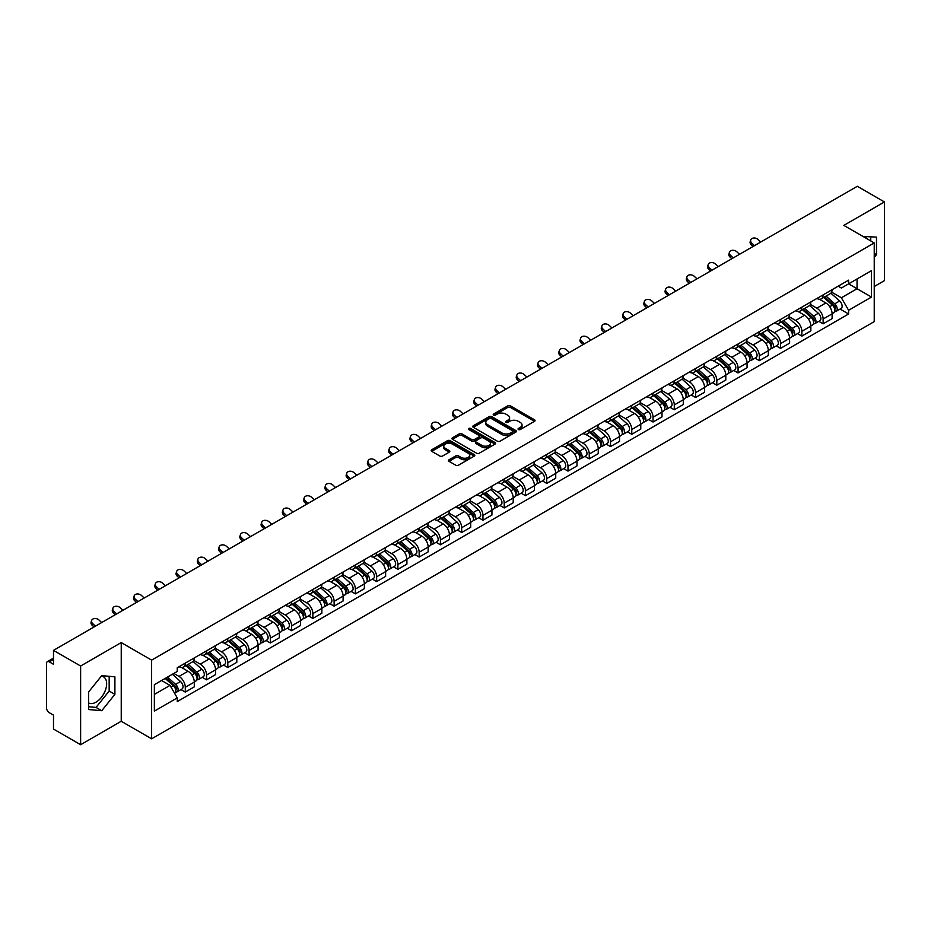 <?xml version="1.0" encoding="UTF-8"?>
<svg xmlns="http://www.w3.org/2000/svg" width="931" height="931" viewBox="0 0 931 931"><rect width="100%" height="100%" fill="white"/><g stroke="black" fill="none" stroke-linecap="round" stroke-linejoin="round"><path stroke-width="1.4" d="M518.416 429.528A1.327 0.768 0 0 0 520.289 429.528L534.51 421.312A1.897 1.094 0 0 0 535.057 420.544A1.897 1.094 0 0 0 534.51 419.776L510.421 405.869A1.897 1.094 0 0 0 507.744 405.869L493.535 414.074A1.327 0.768 0 0 0 495.408 415.156L497.247 414.097A6.052 3.491 0 0 1 505.812 414.097L507.814 415.249A6.052 3.491 0 0 1 509.594 417.728A6.052 3.491 0 0 1 507.814 420.195L505.975 421.254A1.327 0.768 0 0 0 507.849 422.337L509.688 421.278A6.052 3.491 0 0 1 518.253 421.278L520.254 422.441A6.052 3.491 0 0 1 522.035 424.908A6.052 3.491 0 0 1 520.254 427.376L518.416 428.446A1.327 0.768 0 0 0 518.416 429.528L518.416 428.446M863.072 236.497A15.036 8.682 -60 0 1 865.12 237.161A15.036 8.682 -60 0 1 866.714 238.604M101.316 676.174A15.036 8.682 -60 0 1 103.539 676.849A15.036 8.682 -60 0 1 105.843 688.893A15.036 8.682 -60 0 1 96.021 702.149A15.036 8.682 -60 0 1 88.596 702.94M449.021 459.786A1.897 1.094 0 0 0 448.463 460.554A1.897 1.094 0 0 0 449.021 461.322L455.783 465.221A1.897 1.094 0 0 0 458.448 465.221L474.24 456.109A1.897 1.094 0 0 0 474.798 455.34A1.897 1.094 0 0 0 474.24 454.572L450.162 440.666A1.897 1.094 0 0 0 447.485 440.666L431.693 449.778A1.897 1.094 0 0 0 431.146 450.546A1.897 1.094 0 0 0 431.693 451.326L439.863 456.039A1.897 1.094 0 0 0 442.539 456.039L449.289 452.129A1.897 1.094 0 0 0 449.848 451.36A1.897 1.094 0 0 0 449.289 450.592L445.239 448.253A5.062 2.921 0 0 1 443.761 446.182A5.062 2.921 0 0 1 446.88 443.493A5.062 2.921 0 0 1 452.396 444.122L468.246 453.269A5.062 2.921 0 0 1 469.736 455.34A5.062 2.921 0 0 1 466.606 458.04A5.062 2.921 0 0 1 461.089 457.4L458.448 455.876A1.897 1.094 0 0 0 455.783 455.876L449.021 459.786L449.021 461.322M151.625 660.126L121.239 642.576L80.625 666.026L53.498 650.373L857.323 186.281L884.45 201.946L843.835 225.395L874.232 242.933L151.625 660.126L151.625 738.818L874.232 321.626L874.232 242.933M497.387 441.201A1.897 1.094 0 0 0 500.052 441.201L515.844 432.089A1.897 1.094 0 0 0 516.402 431.321A1.897 1.094 0 0 0 515.844 430.553L491.766 416.646A1.897 1.094 0 0 0 489.089 416.646L473.297 425.758A1.897 1.094 0 0 0 472.75 426.526A1.897 1.094 0 0 0 473.297 427.306L497.387 441.201M469.212 429.808A1.327 0.768 0 0 1 470.562 429.994L470.562 428.423L495.036 442.562A1.897 1.094 0 0 1 495.595 443.331A1.897 1.094 0 0 1 495.036 444.099L479.256 453.211A1.897 1.094 0 0 1 476.579 453.211L452.501 439.316L459.251 435.44L459.251 433.869L452.501 437.768A1.897 1.094 0 0 0 451.942 438.536A1.897 1.094 0 0 0 452.501 439.316L452.501 437.768M459.251 435.44A1.897 1.094 0 0 1 461.927 435.44L461.927 433.869A1.897 1.094 0 0 0 459.251 433.869M461.927 433.869L471.691 439.502A1.897 1.094 0 0 0 474.368 439.502L478.848 436.918A1.897 1.094 0 0 0 479.407 436.15A1.897 1.094 0 0 0 478.848 435.371L468.689 429.505A1.327 0.768 0 0 1 470.562 428.423M80.625 666.026L80.625 744.719L53.498 729.054L53.498 715.124L49.273 712.692A3.852 2.223 -120 0 1 46.55 707.967L46.55 663.431A3.852 2.223 -120 0 1 47.353 661.673L53.498 658.112M874.232 286.527L884.45 280.627L884.45 201.946M80.625 744.719L121.239 721.269L151.625 738.818M53.498 650.373L53.498 664.303L49.273 661.86A3.852 2.223 -120 0 0 47.353 661.673M823.12 294.871A8.868 5.121 60 0 1 821.282 298.851L830.277 293.661A8.868 5.121 -120 0 0 832.116 289.681M810.354 304.414L816.848 308.173A8.868 5.121 60 0 1 823.12 319.03L832.116 313.84A8.868 5.121 -120 0 0 825.844 302.971L819.408 299.258M832.116 313.84L832.116 318.635L823.12 323.825L818.803 321.335M821.282 298.851A8.868 5.121 60 0 1 816.918 298.455M823.12 319.03L823.12 323.825M801.859 307.149A8.868 5.121 60 0 1 800.02 311.129L809.016 305.938A8.868 5.121 -120 0 0 810.854 301.958M797.541 333.612L801.859 336.103L810.854 330.912L810.854 326.106A8.868 5.121 -120 0 0 804.582 315.248L798.146 311.536M800.02 311.129A8.868 5.121 60 0 1 795.656 310.721M789.092 316.691L795.586 320.439A8.868 5.121 60 0 1 801.859 331.308L801.859 336.103M780.597 319.426A8.868 5.121 60 0 1 778.758 323.406L787.754 318.204A8.868 5.121 -120 0 0 789.593 314.224M776.291 345.89L780.597 348.38L789.593 343.178L789.593 338.384A8.868 5.121 -120 0 0 783.32 327.526L776.885 323.813M778.758 323.406A8.868 5.121 60 0 1 774.394 322.999M767.831 328.969L774.324 332.716A8.868 5.121 60 0 1 780.597 343.574L780.597 348.38M759.335 331.692A8.868 5.121 60 0 1 757.497 335.672L766.492 330.482A8.868 5.121 -120 0 0 768.331 326.502M755.029 358.167L759.335 360.658L768.331 355.456L768.331 350.661A8.868 5.121 -120 0 0 762.058 339.803L755.623 336.079M757.497 335.672A8.868 5.121 60 0 1 753.132 335.276M746.569 341.246L753.063 344.994A8.868 5.121 60 0 1 759.335 355.851L759.335 360.658M738.074 343.97A8.868 5.121 60 0 1 736.235 347.95L745.231 342.759A8.868 5.121 -120 0 0 747.069 338.779M733.768 370.433L738.074 372.924L747.069 367.733L747.069 362.939A8.868 5.121 -120 0 0 740.797 352.081L734.361 348.357M736.235 347.95A8.868 5.121 60 0 1 731.871 347.554M725.307 353.512L731.813 357.271A8.868 5.121 60 0 1 738.074 368.129L738.074 372.924M716.812 356.247A8.868 5.121 60 0 1 714.985 360.227L723.969 355.037A8.868 5.121 -120 0 0 725.808 351.057M712.506 382.711L716.812 385.201L725.808 380.011L725.808 375.205A8.868 5.121 -120 0 0 719.547 364.347L713.099 360.634M714.985 360.227A8.868 5.121 60 0 1 710.609 359.82M704.045 365.79L710.551 369.549A8.868 5.121 60 0 1 716.812 380.407L716.812 385.201M695.55 368.525A8.868 5.121 60 0 1 693.723 372.505L702.719 367.303A8.868 5.121 -120 0 0 704.546 363.323M691.244 394.988L695.55 397.479L704.546 392.288L704.546 387.482A8.868 5.121 -120 0 0 698.285 376.624L691.838 372.912M693.723 372.505A8.868 5.121 60 0 1 689.359 372.097M682.784 378.067L689.289 381.815A8.868 5.121 60 0 1 695.55 392.673L695.55 397.479M674.288 380.791A8.868 5.121 60 0 1 672.461 384.771L681.457 379.58A8.868 5.121 -120 0 0 683.284 375.6M669.983 407.266L674.288 409.756L683.284 404.554L683.284 399.76A8.868 5.121 -120 0 0 677.023 388.902L670.576 385.178M672.461 384.771A8.868 5.121 60 0 1 668.097 384.375M661.522 390.345L668.027 394.092A8.868 5.121 60 0 1 674.288 404.95L674.288 409.756M653.027 393.068A8.868 5.121 60 0 1 651.2 397.048L660.195 391.858A8.868 5.121 -120 0 0 662.022 387.878M648.721 419.532L653.038 422.022L662.022 416.832L662.022 412.037A8.868 5.121 -120 0 0 655.761 401.18L649.314 397.456M651.2 397.048A8.868 5.121 60 0 1 646.836 396.653M640.272 402.623L646.766 406.37A8.868 5.121 60 0 1 653.038 417.228L653.038 422.022M631.777 405.346A8.868 5.121 60 0 1 629.938 409.326L638.934 404.135A8.868 5.121 -120 0 0 640.761 400.155M627.459 431.809L631.777 434.3L640.772 429.11L640.772 424.303A8.868 5.121 -120 0 0 634.5 413.445L628.064 409.733M629.938 409.326A8.868 5.121 60 0 1 625.574 408.93M619.01 414.889L625.504 418.647A8.868 5.121 60 0 1 631.777 429.505L631.777 434.3M610.515 417.623A8.868 5.121 60 0 1 608.676 421.603L617.672 416.401A8.868 5.121 -120 0 0 619.511 412.421M606.197 444.087L610.515 446.577L619.511 441.387L619.511 436.581A8.868 5.121 -120 0 0 613.238 425.723L606.803 422.011M608.676 421.603A8.868 5.121 60 0 1 604.312 421.196M597.749 427.166L604.242 430.913A8.868 5.121 60 0 1 610.515 441.771L610.515 446.577M589.253 429.889A8.868 5.121 60 0 1 587.414 433.869L596.41 428.679A8.868 5.121 -120 0 0 598.249 424.699M584.936 456.365L589.253 458.855L598.249 453.653L598.249 448.858A8.868 5.121 -120 0 0 591.976 438.001L585.541 434.288M587.414 433.869A8.868 5.121 60 0 1 583.05 433.474M576.487 439.444L582.981 443.191A8.868 5.121 60 0 1 589.253 454.049L589.253 458.855M567.991 442.167A8.868 5.121 60 0 1 566.153 446.147L575.149 440.957A8.868 5.121 -120 0 0 576.987 436.976M563.674 468.63L567.991 471.121L576.987 465.931L576.987 461.136A8.868 5.121 -120 0 0 570.715 450.278L564.279 446.554M566.153 446.147A8.868 5.121 60 0 1 561.789 445.751M555.225 451.721L561.719 455.468A8.868 5.121 60 0 1 567.991 466.326L567.991 471.121M546.73 454.444A8.868 5.121 60 0 1 544.891 458.424L553.887 453.234A8.868 5.121 -120 0 0 555.726 449.254M542.412 480.908L546.73 483.398L555.726 478.208L555.726 473.414A8.868 5.121 -120 0 0 549.453 462.544L543.017 458.832M544.891 458.424A8.868 5.121 60 0 1 540.527 458.029M533.963 463.987L540.457 467.746A8.868 5.121 60 0 1 546.73 478.604L546.73 483.398M525.468 466.722A8.868 5.121 60 0 1 523.629 470.702L532.625 465.512A8.868 5.121 -120 0 0 534.464 461.532M521.151 493.186L525.468 495.676L534.464 490.486L534.464 485.679A8.868 5.121 -120 0 0 528.191 474.822L521.756 471.109M523.629 470.702A8.868 5.121 60 0 1 519.265 470.295M512.702 476.265L519.195 480.012A8.868 5.121 60 0 1 525.468 490.881L525.468 495.676M504.206 479A8.868 5.121 60 0 1 502.368 482.98L511.363 477.778A8.868 5.121 -120 0 0 513.202 473.798M499.889 505.463L504.206 507.954L513.202 502.763L513.202 497.957A8.868 5.121 -120 0 0 506.93 487.099L500.494 483.387M502.368 482.98A8.868 5.121 60 0 1 498.004 482.572M491.44 488.542L497.934 492.29A8.868 5.121 60 0 1 504.206 503.147L504.206 507.954M482.945 491.265A8.868 5.121 60 0 1 481.106 495.245L490.102 490.055A8.868 5.121 -120 0 0 491.94 486.075M478.627 517.741L482.945 520.231L491.94 515.029L491.94 510.235A8.868 5.121 -120 0 0 485.668 499.377L479.232 495.653M481.106 495.245A8.868 5.121 60 0 1 476.742 494.85M470.178 500.82L476.672 504.567A8.868 5.121 60 0 1 482.945 515.425L482.945 520.231M461.683 503.543A8.868 5.121 60 0 1 459.844 507.523L468.84 502.333A8.868 5.121 -120 0 0 470.679 498.353M457.365 530.007L461.683 532.497L470.679 527.307L470.679 522.512A8.868 5.121 -120 0 0 464.406 511.654L457.971 507.93M459.844 507.523A8.868 5.121 60 0 1 455.48 507.127M448.917 513.086L455.41 516.845A8.868 5.121 60 0 1 461.683 527.702L461.683 532.497M440.421 515.821A8.868 5.121 60 0 1 438.582 519.801L447.578 514.61A8.868 5.121 -120 0 0 449.417 510.63M436.115 542.284L440.421 544.775L449.417 539.584L449.417 534.778A8.868 5.121 -120 0 0 443.144 523.92L436.709 520.208M438.582 519.801A8.868 5.121 60 0 1 434.218 519.393M427.655 525.363L434.149 529.122A8.868 5.121 60 0 1 440.421 539.98L440.421 544.775M419.159 528.098A8.868 5.121 60 0 1 417.321 532.078L426.317 526.876A8.868 5.121 -120 0 0 428.155 522.896M414.854 554.562L419.159 557.052L428.155 551.862L428.155 547.056A8.868 5.121 -120 0 0 421.883 536.198L415.447 532.485M417.321 532.078A8.868 5.121 60 0 1 412.957 531.671M406.393 537.641L412.899 541.388A8.868 5.121 60 0 1 419.159 552.246L419.159 557.052M397.898 540.364A8.868 5.121 60 0 1 396.059 544.344L405.055 539.154A8.868 5.121 -120 0 0 406.894 535.174M393.592 566.839L397.898 569.33L406.894 564.128L406.894 559.333A8.868 5.121 -120 0 0 400.633 548.475L394.185 544.751M396.059 544.344A8.868 5.121 60 0 1 391.695 543.948M385.131 549.918L391.637 553.666A8.868 5.121 60 0 1 397.898 564.523L397.898 569.33M376.636 552.642A8.868 5.121 60 0 1 374.809 556.622L383.793 551.431A8.868 5.121 -120 0 0 385.632 547.451M372.33 579.105L376.636 581.596L385.632 576.405L385.632 571.611A8.868 5.121 -120 0 0 379.371 560.753L372.924 557.029M374.809 556.622A8.868 5.121 60 0 1 370.445 556.226M363.87 562.196L370.375 565.943A8.868 5.121 60 0 1 376.636 576.801L376.636 581.596M355.374 564.919A8.868 5.121 60 0 1 353.547 568.899L362.543 563.709A8.868 5.121 -120 0 0 364.37 559.729M351.068 591.383L355.374 593.873L364.37 588.683L364.37 583.877A8.868 5.121 -120 0 0 358.109 573.019L351.662 569.307M353.547 568.899A8.868 5.121 60 0 1 349.183 568.504M342.608 574.462L349.113 578.221A8.868 5.121 60 0 1 355.374 589.079L355.374 593.873M334.113 577.197A8.868 5.121 60 0 1 332.286 581.177L341.281 575.975A8.868 5.121 -120 0 0 343.108 571.995M329.807 603.66L334.113 606.151L343.108 600.961L343.108 596.154A8.868 5.121 -120 0 0 336.847 585.296L330.4 581.584M332.286 581.177A8.868 5.121 60 0 1 327.921 580.769M321.358 586.739L327.852 590.487A8.868 5.121 60 0 1 334.113 601.345L334.113 606.151M312.863 589.474A8.868 5.121 60 0 1 311.024 593.454L320.02 588.252A8.868 5.121 -120 0 0 321.847 584.272M308.545 615.938L312.863 618.428L321.847 613.226L321.847 608.432A8.868 5.121 -120 0 0 315.586 597.574L309.15 593.862M311.024 593.454A8.868 5.121 60 0 1 306.66 593.047M300.096 599.017L306.59 602.764A8.868 5.121 60 0 1 312.863 613.622L312.863 618.428M291.601 601.74A8.868 5.121 60 0 1 289.762 605.72L298.758 600.53A8.868 5.121 -120 0 0 300.597 596.55M287.283 628.216L291.601 630.694L300.597 625.504L300.597 620.709A8.868 5.121 -120 0 0 294.324 609.852L287.888 606.128M289.762 605.72A8.868 5.121 60 0 1 285.398 605.325M278.834 611.295L285.328 615.042A8.868 5.121 60 0 1 291.601 625.9L291.601 630.694M270.339 614.018A8.868 5.121 60 0 1 268.5 617.998L277.496 612.807A8.868 5.121 -120 0 0 279.335 608.827M266.022 640.481L270.339 642.972L279.335 637.782L279.335 632.987A8.868 5.121 -120 0 0 273.062 622.117L266.627 618.405M268.5 617.998A8.868 5.121 60 0 1 264.136 617.602M257.573 623.561L264.067 627.319A8.868 5.121 60 0 1 270.339 638.177L270.339 642.972M249.077 626.295A8.868 5.121 60 0 1 247.239 630.275L256.234 625.085A8.868 5.121 -120 0 0 258.073 621.105M244.76 652.759L249.077 655.249L258.073 650.059L258.073 645.253A8.868 5.121 -120 0 0 251.801 634.395L245.365 630.683M247.239 630.275A8.868 5.121 60 0 1 242.875 629.868M236.311 635.838L242.805 639.597A8.868 5.121 60 0 1 249.077 650.455L249.077 655.249M227.816 638.573A8.868 5.121 60 0 1 225.977 642.553L234.973 637.351A8.868 5.121 -120 0 0 236.811 633.371M223.498 665.037L227.816 667.527L236.811 662.337L236.811 657.53A8.868 5.121 -120 0 0 230.539 646.673L224.103 642.96M225.977 642.553A8.868 5.121 60 0 1 221.613 642.146M215.049 648.116L221.543 651.863A8.868 5.121 60 0 1 227.816 662.721L227.816 667.527M206.554 650.839A8.868 5.121 60 0 1 204.715 654.819L213.711 649.629A8.868 5.121 -120 0 0 215.55 645.649M202.236 677.314L206.554 679.805L215.55 674.603L215.55 669.808A8.868 5.121 -120 0 0 209.277 658.95L202.842 655.226M204.715 654.819A8.868 5.121 60 0 1 200.351 654.423M193.788 660.393L200.281 664.14A8.868 5.121 60 0 1 206.554 674.998L206.554 679.805M185.292 663.116A8.868 5.121 60 0 1 183.454 667.096L192.449 661.906A8.868 5.121 -120 0 0 194.288 657.926M180.975 689.58L185.292 692.07L194.288 686.88L194.288 682.086A8.868 5.121 -120 0 0 188.015 671.228L181.58 667.504M183.454 667.096A8.868 5.121 60 0 1 179.089 666.701M173.841 673.427L179.02 676.418A8.868 5.121 60 0 1 185.292 687.276L185.292 692.07M838.179 286.178L841.38 288.028L871.497 270.63L857.055 278.974L857.055 288.738L841.38 297.78L831.616 292.148M154.36 694.433L170.024 685.391L177.251 697.901L154.36 711.121L154.36 684.681L177.251 671.46L177.251 667.76L848.607 280.161L848.607 283.85L871.497 297.07L848.607 310.291L841.38 297.78M871.497 270.63L871.497 297.07M177.251 697.901L177.251 701.59L848.607 313.991L848.607 310.291M874.232 257.456L876.478 254.652L876.478 237.126L862.944 236.427M121.239 642.576L121.239 721.269M88.596 709.538L101.747 710.714L114.897 694.351L114.897 676.814L101.747 675.638L88.596 692.001L88.596 709.538M170.024 685.391L161.575 680.503M840.065 309.057L848.607 313.991M870.753 240.931L870.753 236.614M874.232 253.36L876.478 254.652M88.596 706.745L96.021 707.409L109.171 691.046L109.171 676.302M96.021 707.409L101.747 710.714M109.171 691.046L114.897 694.351M518.951 429.715L520.254 428.958A6.052 3.491 0 0 0 522.035 426.479L522.035 424.908M509.594 417.728L509.594 419.299A6.052 3.491 0 0 1 507.814 421.766L506.511 422.523M534.475 421.336L510.421 407.441A1.897 1.094 0 0 0 507.744 407.441L494.07 415.342M515.844 430.553L515.844 432.089L491.766 418.217A1.897 1.094 0 0 0 489.089 418.217L473.332 427.317M512.504 431.856A1.327 0.768 0 0 0 512.504 430.774L491.359 418.578A1.327 0.768 0 0 0 489.485 418.578L487.553 419.695A6.052 3.491 0 0 0 485.773 422.162A6.052 3.491 0 0 0 487.553 424.641L501.995 432.985A6.052 3.491 0 0 0 510.56 432.985L512.504 431.856L512.504 433.439A1.327 0.768 0 0 0 512.888 432.892L512.888 431.321M485.773 422.162L485.773 423.745A6.052 3.491 0 0 0 487.553 426.212L487.553 424.641M512.504 433.439L510.56 434.556A6.052 3.491 0 0 1 501.995 434.556L487.553 426.212M461.927 435.44L471.691 441.085A1.897 1.094 0 0 0 474.368 441.085L478.848 438.489A1.897 1.094 0 0 0 479.407 437.721L479.407 436.15M470.562 429.994L495.013 444.122M481.827 445.355A5.062 2.921 0 0 0 487.344 445.996A5.062 2.921 0 0 0 490.474 443.296A5.062 2.921 0 0 0 488.984 441.224L483.398 438.001A1.897 1.094 0 0 0 480.722 438.001L476.241 440.584A1.897 1.094 0 0 0 475.694 441.364A1.897 1.094 0 0 0 476.241 442.132L481.827 445.355L481.827 446.927A5.062 2.921 0 0 0 487.344 447.567A5.062 2.921 0 0 0 490.474 444.867L490.474 443.296M475.694 441.364L475.694 442.935A1.897 1.094 0 0 0 476.241 443.703L476.241 442.132M481.827 446.927L476.241 443.703M469.736 455.34L469.736 456.912A5.062 2.921 0 0 1 466.606 459.611A5.062 2.921 0 0 1 461.089 458.983L458.448 457.458A1.897 1.094 0 0 0 455.783 457.458L449.045 461.345M443.761 446.182L443.761 447.764A5.062 2.921 0 0 0 445.239 449.824L445.239 448.253M449.266 452.152L445.239 449.824M474.24 454.572L474.24 456.109L450.162 442.237A1.897 1.094 0 0 0 447.485 442.237L431.728 451.337M823.737 297.431L832.395 305.17A4.818 2.781 60 0 1 833.908 312.618L832.116 313.654M823.97 297.641L828.043 299.991M824.61 296.931L834.246 305.531A2.316 1.338 60 0 1 834.979 309.115A2.316 1.338 60 0 1 834.77 309.197M826.053 296.093L834.711 303.832A4.818 2.781 60 0 1 836.224 311.28A4.818 2.781 60 0 1 834.77 311.431M830.883 293.195L839.622 300.992A4.818 2.781 60 0 1 841.135 308.452L836.224 311.28M760.767 242.037L758.09 239.511A4.434 3.2 17.7 0 0 753.807 237.999A4.434 3.2 17.7 0 0 750.735 239.977A4.434 3.2 17.7 0 0 751.817 243.131L751.294 244.783A4.434 3.2 -162.3 0 1 750.2 241.629L750.735 239.977M754.506 245.656L751.817 243.131M751.294 244.783L753.086 246.471M802.475 309.709L811.134 317.436A4.818 2.781 60 0 1 812.647 324.896L810.854 325.931M802.708 309.918L806.781 312.269M803.348 309.208L812.984 317.808A2.316 1.338 60 0 1 813.717 321.381A2.316 1.338 60 0 1 813.508 321.463M804.791 308.37L813.45 316.109A4.818 2.781 60 0 1 814.962 323.557A4.818 2.781 60 0 1 813.508 323.709M809.621 305.473L818.361 313.27A4.818 2.781 60 0 1 819.874 320.718L814.962 323.557M781.214 321.986L789.872 329.714A4.818 2.781 60 0 1 791.385 337.162L789.593 338.209M781.446 322.196L785.52 324.547M782.087 321.486L791.722 330.086A2.316 1.338 60 0 1 792.456 333.659A2.316 1.338 60 0 1 792.246 333.74M783.53 320.648L792.188 328.375A4.818 2.781 60 0 1 793.701 335.835A4.818 2.781 60 0 1 792.246 335.986M788.359 317.75L797.099 325.547A4.818 2.781 60 0 1 798.612 332.995L793.701 335.835M739.517 254.303L736.828 251.789A4.434 3.2 17.7 0 0 732.546 250.276A4.434 3.2 17.7 0 0 729.473 252.254A4.434 3.2 17.7 0 0 730.556 255.408L730.032 257.061A4.434 3.2 -162.3 0 1 728.938 253.895L729.473 252.254M733.244 257.922L730.556 255.408M730.032 257.061L731.824 258.748M718.255 266.58L715.567 264.067A4.434 3.2 17.7 0 0 711.284 262.554A4.434 3.2 17.7 0 0 708.212 264.532A4.434 3.2 17.7 0 0 709.294 267.686L708.77 269.338A4.434 3.2 -162.3 0 1 707.676 266.173L708.212 264.532M711.982 270.199L709.294 267.686M708.77 269.338L710.562 271.014M759.952 334.264L768.61 341.991A4.818 2.781 60 0 1 770.123 349.439L768.331 350.475M760.185 334.462L764.258 336.824M760.825 333.752L770.461 342.364A2.316 1.338 60 0 1 771.194 345.936A2.316 1.338 60 0 1 770.984 346.018M762.268 332.926L770.938 340.653A4.818 2.781 60 0 1 772.451 348.101A4.818 2.781 60 0 1 770.984 348.264M767.097 330.028L775.837 337.825A4.818 2.781 60 0 1 777.35 345.273L772.451 348.101M738.69 346.53L747.36 354.269A4.818 2.781 60 0 1 748.873 361.717L747.069 362.753M738.923 346.739L742.996 349.09M739.563 346.029L749.211 354.63A2.316 1.338 60 0 1 749.932 358.214A2.316 1.338 60 0 1 749.723 358.295M741.006 345.203L749.676 352.93A4.818 2.781 60 0 1 751.189 360.378A4.818 2.781 60 0 1 749.734 360.53M745.836 342.294L754.576 350.091A4.818 2.781 60 0 1 756.088 357.551L751.189 360.378M717.429 358.807L726.099 366.546A4.818 2.781 60 0 1 727.611 373.994L725.808 375.03M717.661 359.017L721.734 361.368M718.301 358.307L727.949 366.907A2.316 1.338 60 0 1 728.67 370.48A2.316 1.338 60 0 1 728.461 370.573M719.744 357.469L728.414 365.208A4.818 2.781 60 0 1 729.927 372.656A4.818 2.781 60 0 1 728.473 372.807M724.574 354.571L733.314 362.368A4.818 2.781 60 0 1 734.827 369.816L729.927 372.656M696.993 278.858L694.305 276.344A4.434 3.2 17.7 0 0 690.022 274.82A4.434 3.2 17.7 0 0 686.95 276.798A4.434 3.2 17.7 0 0 688.032 279.963L687.509 281.604A4.434 3.2 -162.3 0 1 686.415 278.45L686.95 276.798M690.721 282.477L688.032 279.963M687.509 281.604L689.301 283.292M675.731 291.135L673.043 288.61A4.434 3.2 17.7 0 0 668.761 287.097A4.434 3.2 17.7 0 0 665.688 289.076A4.434 3.2 17.7 0 0 666.771 292.229L666.247 293.882A4.434 3.2 -162.3 0 1 665.165 290.728L665.688 289.076M669.459 294.755L666.771 292.229M666.247 293.882L668.039 295.569M654.47 303.401L651.781 300.888A4.434 3.2 17.7 0 0 647.499 299.375A4.434 3.2 17.7 0 0 644.427 301.353A4.434 3.2 17.7 0 0 645.509 304.507L644.985 306.159A4.434 3.2 -162.3 0 1 643.903 303.006L644.427 301.353M648.197 307.021L645.509 304.507M644.985 306.159L646.777 307.847M696.167 371.085L704.837 378.812A4.818 2.781 60 0 1 706.35 386.272L704.546 387.308M696.4 371.294L700.473 373.645M697.04 370.585L706.687 379.185A2.316 1.338 60 0 1 707.409 382.757A2.316 1.338 60 0 1 707.199 382.839M698.483 369.747L707.153 377.474A4.818 2.781 60 0 1 708.666 384.934A4.818 2.781 60 0 1 707.211 385.085M703.312 366.849L712.052 374.646A4.818 2.781 60 0 1 713.565 382.094L708.666 384.934M633.208 315.679L630.52 313.165A4.434 3.2 17.7 0 0 626.237 311.652A4.434 3.2 17.7 0 0 623.165 313.631A4.434 3.2 17.7 0 0 624.247 316.784L623.723 318.437A4.434 3.2 -162.3 0 1 622.641 315.272L623.165 313.631M626.935 319.298L624.247 316.784M623.723 318.437L625.527 320.113M674.905 383.363L683.575 391.09A4.818 2.781 60 0 1 685.088 398.538L683.284 399.585M675.138 383.56L679.211 385.923M675.778 382.85L685.425 391.462A2.316 1.338 60 0 1 686.147 395.035A2.316 1.338 60 0 1 685.938 395.116M677.221 382.024L685.891 389.752A4.818 2.781 60 0 1 687.404 397.2A4.818 2.781 60 0 1 685.949 397.362M682.051 379.126L690.79 386.924A4.818 2.781 60 0 1 692.303 394.372L687.404 397.2M611.946 327.956L609.258 325.443A4.434 3.2 17.7 0 0 604.975 323.918A4.434 3.2 17.7 0 0 601.903 325.897A4.434 3.2 17.7 0 0 602.985 329.062L602.462 330.714A4.434 3.2 -162.3 0 1 601.379 327.549L601.903 325.897M605.674 331.576L602.985 329.062M602.462 330.714L604.266 332.39M653.643 395.64L662.313 403.367A4.818 2.781 60 0 1 663.826 410.815L662.022 411.851M653.876 395.838L657.949 398.189M654.516 395.128L664.164 403.728A2.316 1.338 60 0 1 664.885 407.312A2.316 1.338 60 0 1 664.676 407.394M655.959 394.302L664.629 402.029A4.818 2.781 60 0 1 666.142 409.477A4.818 2.781 60 0 1 664.687 409.628M660.801 391.392L669.529 399.19A4.818 2.781 60 0 1 671.042 406.649L666.142 409.477M590.685 340.234L587.996 337.72A4.434 3.2 17.7 0 0 583.714 336.196A4.434 3.2 17.7 0 0 580.641 338.174A4.434 3.2 17.7 0 0 581.735 341.34L581.2 342.98A4.434 3.2 -162.3 0 1 580.118 339.827L580.641 338.174M584.412 343.853L581.735 341.34M581.2 342.98L583.004 344.668M632.382 407.906L641.052 415.645A4.818 2.781 60 0 1 642.565 423.093L640.761 424.129M632.615 408.115L636.699 410.466M633.266 407.406L642.902 416.006A2.316 1.338 60 0 1 643.624 419.578A2.316 1.338 60 0 1 643.414 419.672M634.698 406.568L643.368 414.307A4.818 2.781 60 0 1 644.88 421.755A4.818 2.781 60 0 1 643.426 421.906M639.539 403.67L648.279 411.467A4.818 2.781 60 0 1 649.791 418.927L644.88 421.755M569.423 352.5L566.735 349.986A4.434 3.2 17.7 0 0 562.452 348.473A4.434 3.2 17.7 0 0 559.38 350.452A4.434 3.2 17.7 0 0 560.474 353.605L559.938 355.258A4.434 3.2 -162.3 0 1 558.856 352.104L559.38 350.452M563.15 356.131L560.474 353.605M559.938 355.258L561.742 356.945M611.12 420.184L619.79 427.911A4.818 2.781 60 0 1 621.303 435.371L619.499 436.406M611.353 420.393L615.438 422.744M612.004 419.683L621.64 428.283A2.316 1.338 60 0 1 622.362 431.856A2.316 1.338 60 0 1 622.152 431.937M613.448 418.845L622.106 426.573A4.818 2.781 60 0 1 623.619 434.032A4.818 2.781 60 0 1 622.164 434.183M618.277 415.948L627.017 423.745A4.818 2.781 60 0 1 628.53 431.193L623.619 434.032M548.161 364.777L545.473 362.264A4.434 3.2 17.7 0 0 541.202 360.751A4.434 3.2 17.7 0 0 538.118 362.729A4.434 3.2 17.7 0 0 539.212 365.883L538.677 367.536A4.434 3.2 -162.3 0 1 537.594 364.37L538.118 362.729M541.889 368.397L539.212 365.883M538.677 367.536L540.48 369.211M589.87 432.461L598.528 440.188A4.818 2.781 60 0 1 600.041 447.636L598.237 448.684M590.091 432.659L594.176 435.021M590.743 431.961L600.379 440.561A2.316 1.338 60 0 1 601.1 444.134A2.316 1.338 60 0 1 600.891 444.215M592.186 431.123L600.844 438.85A4.818 2.781 60 0 1 602.357 446.298A4.818 2.781 60 0 1 600.902 446.461M597.015 428.225L605.755 436.022A4.818 2.781 60 0 1 607.268 443.47L602.357 446.298M526.899 377.055L524.211 374.541A4.434 3.2 17.7 0 0 519.94 373.017A4.434 3.2 17.7 0 0 516.856 374.995A4.434 3.2 17.7 0 0 517.95 378.161L517.415 379.813A4.434 3.2 -162.3 0 1 516.333 376.648L516.856 374.995M520.627 380.674L517.95 378.161M517.415 379.813L519.219 381.489M568.608 444.739L577.267 452.466A4.818 2.781 60 0 1 578.779 459.914L576.987 460.95M568.829 444.937L572.914 447.299M569.481 444.227L579.117 452.827A2.316 1.338 60 0 1 579.838 456.411A2.316 1.338 60 0 1 579.629 456.493M570.924 443.4L579.582 451.128A4.818 2.781 60 0 1 581.095 458.576A4.818 2.781 60 0 1 579.641 458.739M575.754 440.491L584.493 448.3A4.818 2.781 60 0 1 586.006 455.748L581.095 458.576M505.638 389.333L502.961 386.819A4.434 3.2 17.7 0 0 498.679 385.294A4.434 3.2 17.7 0 0 495.595 387.273A4.434 3.2 17.7 0 0 496.689 390.438L496.165 392.079A4.434 3.2 -162.3 0 1 495.071 388.925L495.595 387.273M499.365 392.952L496.689 390.438M496.165 392.079L497.957 393.766M547.347 457.005L556.005 464.744A4.818 2.781 60 0 1 557.518 472.192L555.726 473.227M547.568 457.214L551.652 459.565M548.219 456.504L557.855 465.104A2.316 1.338 60 0 1 558.588 468.689A2.316 1.338 60 0 1 558.367 468.77M549.662 455.666L558.321 463.405A4.818 2.781 60 0 1 559.834 470.853A4.818 2.781 60 0 1 558.379 471.005M554.492 452.769L563.232 460.566A4.818 2.781 60 0 1 564.745 468.025L559.834 470.853M484.376 401.61L481.699 399.085A4.434 3.2 17.7 0 0 477.417 397.572A4.434 3.2 17.7 0 0 474.333 399.55A4.434 3.2 17.7 0 0 475.427 402.704L474.903 404.357A4.434 3.2 -162.3 0 1 473.809 401.203L474.333 399.55M478.115 405.229L475.427 402.704M474.903 404.357L476.695 406.044M526.085 469.282L534.743 477.009A4.818 2.781 60 0 1 536.256 484.469L534.464 485.505M526.306 469.492L530.391 471.842M526.958 468.782L536.593 477.382A2.316 1.338 60 0 1 537.327 480.955A2.316 1.338 60 0 1 537.106 481.048M528.401 467.944L537.059 475.683A4.818 2.781 60 0 1 538.572 483.131A4.818 2.781 60 0 1 537.117 483.282M533.23 465.046L541.97 472.843A4.818 2.781 60 0 1 543.483 480.291L538.572 483.131M463.114 413.876L460.438 411.362A4.434 3.2 17.7 0 0 456.155 409.849A4.434 3.2 17.7 0 0 453.071 411.828A4.434 3.2 17.7 0 0 454.165 414.982L453.641 416.634A4.434 3.2 -162.3 0 1 452.547 413.48L453.071 411.828M456.853 417.495L454.165 414.982M453.641 416.634L455.434 418.322M504.823 481.56L513.481 489.287A4.818 2.781 60 0 1 514.994 496.747L513.202 497.782M505.056 481.769L509.129 484.12M505.696 481.059L515.332 489.659A2.316 1.338 60 0 1 516.065 493.232A2.316 1.338 60 0 1 515.855 493.314M507.139 480.221L515.797 487.949A4.818 2.781 60 0 1 517.31 495.408A4.818 2.781 60 0 1 515.855 495.56M511.969 477.324L520.708 485.121A4.818 2.781 60 0 1 522.221 492.569L517.31 495.408M441.853 426.154L439.176 423.64A4.434 3.2 17.7 0 0 434.893 422.127A4.434 3.2 17.7 0 0 431.809 424.105A4.434 3.2 17.7 0 0 432.903 427.259L432.38 428.912A4.434 3.2 -162.3 0 1 431.286 425.746L431.809 424.105M435.592 429.773L432.903 427.259M432.38 428.912L434.172 430.588M483.561 493.837L492.22 501.565A4.818 2.781 60 0 1 493.733 509.013L491.94 510.048M483.794 494.035L487.867 496.398M484.434 493.325L494.07 501.937A2.316 1.338 60 0 1 494.803 505.51A2.316 1.338 60 0 1 494.594 505.591M485.877 492.499L494.536 500.226A4.818 2.781 60 0 1 496.048 507.674A4.818 2.781 60 0 1 494.594 507.837M490.707 489.601L499.447 497.398A4.818 2.781 60 0 1 500.959 504.846L496.048 507.674M420.591 438.431L417.914 435.917A4.434 3.2 17.7 0 0 413.632 434.393A4.434 3.2 17.7 0 0 410.559 436.371A4.434 3.2 17.7 0 0 411.642 439.537L411.118 441.178A4.434 3.2 -162.3 0 1 410.024 438.024L410.559 436.371M414.33 442.05L411.642 439.537M411.118 441.178L412.91 442.865M462.3 506.115L470.958 513.842A4.818 2.781 60 0 1 472.471 521.29L470.679 522.326M462.532 506.313L466.606 508.663M463.173 505.603L472.808 514.203A2.316 1.338 60 0 1 473.542 517.787A2.316 1.338 60 0 1 473.332 517.869M464.616 504.777L473.274 512.504A4.818 2.781 60 0 1 474.787 519.952A4.818 2.781 60 0 1 473.332 520.103M469.445 501.867L478.185 509.664A4.818 2.781 60 0 1 479.698 517.124L474.787 519.952M399.341 450.709L396.653 448.195A4.434 3.2 17.7 0 0 392.37 446.671A4.434 3.2 17.7 0 0 389.298 448.649A4.434 3.2 17.7 0 0 390.38 451.814L389.856 453.455A4.434 3.2 -162.3 0 1 388.762 450.301L389.298 448.649M393.068 454.328L390.38 451.814M389.856 453.455L391.648 455.143M441.038 518.381L449.696 526.12A4.818 2.781 60 0 1 451.209 533.568L449.417 534.603M441.271 518.59L445.344 520.941M441.911 517.88L451.547 526.481A2.316 1.338 60 0 1 452.28 530.053A2.316 1.338 60 0 1 452.07 530.146M443.354 517.042L452.024 524.781A4.818 2.781 60 0 1 453.537 532.229A4.818 2.781 60 0 1 452.07 532.381M448.183 514.145L456.923 521.942A4.818 2.781 60 0 1 458.436 529.39L453.537 532.229M378.079 462.975L375.391 460.461A4.434 3.2 17.7 0 0 371.108 458.948A4.434 3.2 17.7 0 0 368.036 460.926A4.434 3.2 17.7 0 0 369.118 464.08L368.595 465.733A4.434 3.2 -162.3 0 1 367.501 462.579L368.036 460.926M371.806 466.594L369.118 464.08M368.595 465.733L370.387 467.42M419.776 530.658L428.435 538.386A4.818 2.781 60 0 1 429.947 545.845L428.155 546.881M420.009 530.868L424.082 533.219M420.649 530.158L430.297 538.758A2.316 1.338 60 0 1 431.018 542.331A2.316 1.338 60 0 1 430.809 542.412M422.092 529.32L430.762 537.047A4.818 2.781 60 0 1 432.275 544.507A4.818 2.781 60 0 1 430.82 544.658M426.922 526.422L435.661 534.219A4.818 2.781 60 0 1 437.174 541.667L432.275 544.507M356.817 475.252L354.129 472.739A4.434 3.2 17.7 0 0 349.847 471.226A4.434 3.2 17.7 0 0 346.774 473.204A4.434 3.2 17.7 0 0 347.857 476.358L347.333 478.01A4.434 3.2 -162.3 0 1 346.239 474.845L346.774 473.204M350.545 478.871L347.857 476.358M347.333 478.01L349.125 479.686M398.515 542.936L407.184 550.663A4.818 2.781 60 0 1 408.697 558.111L406.894 559.159M398.747 543.134L402.82 545.496M399.387 542.424L409.035 551.036A2.316 1.338 60 0 1 409.756 554.608A2.316 1.338 60 0 1 409.547 554.69M400.83 541.598L409.5 549.325A4.818 2.781 60 0 1 411.013 556.773A4.818 2.781 60 0 1 409.559 556.936M405.66 538.7L414.4 546.497A4.818 2.781 60 0 1 415.913 553.945L411.013 556.773M335.556 487.53L332.867 485.016A4.434 3.2 17.7 0 0 328.585 483.492A4.434 3.2 17.7 0 0 325.513 485.47A4.434 3.2 17.7 0 0 326.595 488.635L326.071 490.288A4.434 3.2 -162.3 0 1 324.989 487.122L325.513 485.47M329.283 491.149L326.595 488.635M326.071 490.288L327.863 491.964M377.253 555.213L385.923 562.941A4.818 2.781 60 0 1 387.436 570.389L385.632 571.425M377.486 555.411L381.559 557.762M378.126 554.701L387.773 563.302A2.316 1.338 60 0 1 388.495 566.886A2.316 1.338 60 0 1 388.285 566.967M379.569 553.875L388.239 561.602A4.818 2.781 60 0 1 389.752 569.05A4.818 2.781 60 0 1 388.297 569.202M384.398 550.966L393.138 558.775A4.818 2.781 60 0 1 394.651 566.223L389.752 569.05M314.294 499.807L311.606 497.294A4.434 3.2 17.7 0 0 307.323 495.769A4.434 3.2 17.7 0 0 304.251 497.748A4.434 3.2 17.7 0 0 305.333 500.913L304.809 502.554A4.434 3.2 -162.3 0 1 303.727 499.4L304.251 497.748M308.021 503.427L305.333 500.913M304.809 502.554L306.602 504.241M355.991 567.479L364.661 575.218A4.818 2.781 60 0 1 366.174 582.666L364.37 583.702M356.224 567.689L360.297 570.04M356.864 566.979L366.511 575.579A2.316 1.338 60 0 1 367.233 579.152A2.316 1.338 60 0 1 367.023 579.245M358.307 566.141L366.977 573.88A4.818 2.781 60 0 1 368.49 581.328A4.818 2.781 60 0 1 367.035 581.479M363.137 563.243L371.876 571.04A4.818 2.781 60 0 1 373.389 578.5L368.49 581.328M293.032 512.085L290.344 509.56A4.434 3.2 17.7 0 0 286.061 508.047A4.434 3.2 17.7 0 0 282.989 510.025A4.434 3.2 17.7 0 0 284.071 513.179L283.548 514.831A4.434 3.2 -162.3 0 1 282.465 511.678L282.989 510.025M286.76 515.704L284.071 513.179M283.548 514.831L285.351 516.519M334.729 579.757L343.399 587.484A4.818 2.781 60 0 1 344.912 594.944L343.108 595.98M334.962 579.966L339.035 582.317M335.602 579.257L345.25 587.857A2.316 1.338 60 0 1 345.971 591.429A2.316 1.338 60 0 1 345.762 591.511M337.045 578.419L345.715 586.146A4.818 2.781 60 0 1 347.228 593.606A4.818 2.781 60 0 1 345.773 593.757M341.875 575.521L350.615 583.318A4.818 2.781 60 0 1 352.127 590.766L347.228 593.606M271.771 524.351L269.082 521.837A4.434 3.2 17.7 0 0 264.8 520.324A4.434 3.2 17.7 0 0 261.727 522.303A4.434 3.2 17.7 0 0 262.821 525.456L262.286 527.109A4.434 3.2 -162.3 0 1 261.204 523.944L261.727 522.303M265.498 527.97L262.821 525.456M262.286 527.109L264.09 528.796M313.468 592.035L322.138 599.762A4.818 2.781 60 0 1 323.651 607.21L321.847 608.257M313.7 592.232L317.785 594.595M314.341 591.534L323.988 600.134A2.316 1.338 60 0 1 324.71 603.707A2.316 1.338 60 0 1 324.5 603.788M315.784 590.696L324.454 598.424A4.818 2.781 60 0 1 325.966 605.883A4.818 2.781 60 0 1 324.512 606.034M320.625 587.798L329.365 595.596A4.818 2.781 60 0 1 330.866 603.044L325.966 605.883M250.509 536.628L247.821 534.115A4.434 3.2 17.7 0 0 243.538 532.602A4.434 3.2 17.7 0 0 240.466 534.58A4.434 3.2 17.7 0 0 241.56 537.734L241.024 539.386A4.434 3.2 -162.3 0 1 239.942 536.221L240.466 534.58M244.236 540.248L241.56 537.734M241.024 539.386L242.828 541.062M292.206 604.312L300.876 612.039A4.818 2.781 60 0 1 302.389 619.487L300.585 620.523M292.439 604.51L296.524 606.872M293.09 603.8L302.726 612.4A2.316 1.338 60 0 1 303.448 615.985A2.316 1.338 60 0 1 303.238 616.066M294.533 602.974L303.192 610.701A4.818 2.781 60 0 1 304.705 618.149A4.818 2.781 60 0 1 303.25 618.312M299.363 600.076L308.103 607.873A4.818 2.781 60 0 1 309.616 615.321L304.705 618.149M229.247 548.906L226.559 546.392A4.434 3.2 17.7 0 0 222.276 544.868A4.434 3.2 17.7 0 0 219.204 546.846A4.434 3.2 17.7 0 0 220.298 550.012L219.763 551.652A4.434 3.2 -162.3 0 1 218.68 548.499L219.204 546.846M222.975 552.525L220.298 550.012M219.763 551.652L221.566 553.34M270.944 616.578L279.614 624.317A4.818 2.781 60 0 1 281.127 631.765L279.323 632.801M271.177 616.788L275.262 619.138M271.829 616.078L281.465 624.678A2.316 1.338 60 0 1 282.186 628.262A2.316 1.338 60 0 1 281.977 628.344M273.272 615.251L281.93 622.979A4.818 2.781 60 0 1 283.443 630.427A4.818 2.781 60 0 1 281.988 630.578M278.101 612.342L286.841 620.139A4.818 2.781 60 0 1 288.354 627.599L283.443 630.427M207.985 561.184L205.297 558.658A4.434 3.2 17.7 0 0 201.026 557.145A4.434 3.2 17.7 0 0 197.942 559.124A4.434 3.2 17.7 0 0 199.036 562.277L198.501 563.93A4.434 3.2 -162.3 0 1 197.419 560.776L197.942 559.124M201.713 564.803L199.036 562.277M198.501 563.93L200.305 565.617M249.694 628.856L258.353 636.595A4.818 2.781 60 0 1 259.865 644.043L258.073 645.078M249.915 629.065L254 631.416M250.567 628.355L260.203 636.955A2.316 1.338 60 0 1 260.924 640.528A2.316 1.338 60 0 1 260.715 640.621M252.01 627.517L260.668 635.256A4.818 2.781 60 0 1 262.181 642.704A4.818 2.781 60 0 1 260.727 642.856M256.84 624.62L265.579 632.417A4.818 2.781 60 0 1 267.092 639.865L262.181 642.704M186.724 573.449L184.035 570.936A4.434 3.2 17.7 0 0 179.764 569.423A4.434 3.2 17.7 0 0 176.681 571.401A4.434 3.2 17.7 0 0 177.774 574.555L177.239 576.208A4.434 3.2 -162.3 0 1 176.157 573.054L176.681 571.401M180.451 577.069L177.774 574.555M177.239 576.208L179.043 577.895M228.432 641.133L237.091 648.86A4.818 2.781 60 0 1 238.604 656.32L236.811 657.356M228.654 641.343L232.738 643.693M229.305 640.633L238.941 649.233A2.316 1.338 60 0 1 239.663 652.806A2.316 1.338 60 0 1 239.453 652.887M230.748 639.795L239.407 647.522A4.818 2.781 60 0 1 240.92 654.982A4.818 2.781 60 0 1 239.465 655.133M235.578 636.897L244.318 644.694A4.818 2.781 60 0 1 245.831 652.142L240.92 654.982M165.462 585.727L162.785 583.213A4.434 3.2 17.7 0 0 158.503 581.7A4.434 3.2 17.7 0 0 155.419 583.679A4.434 3.2 17.7 0 0 156.513 586.833L155.989 588.485A4.434 3.2 -162.3 0 1 154.895 585.32L155.419 583.679M159.201 589.346L156.513 586.833M155.989 588.485L157.781 590.161M207.171 653.411L215.829 661.138A4.818 2.781 60 0 1 217.342 668.586L215.55 669.622M207.392 653.609L211.477 655.971M208.044 652.899L217.679 661.51A2.316 1.338 60 0 1 218.413 665.083A2.316 1.338 60 0 1 218.191 665.165M209.487 652.072L218.145 659.8A4.818 2.781 60 0 1 219.658 667.248A4.818 2.781 60 0 1 218.203 667.411M214.316 649.175L223.056 656.972A4.818 2.781 60 0 1 224.569 664.42L219.658 667.248M144.2 598.005L141.524 595.491A4.434 3.2 17.7 0 0 137.241 593.966A4.434 3.2 17.7 0 0 134.157 595.945A4.434 3.2 17.7 0 0 135.251 599.11L134.727 600.751A4.434 3.2 -162.3 0 1 133.633 597.597L134.157 595.945M137.939 601.624L135.251 599.11M134.727 600.751L136.52 602.438M185.909 665.688L194.567 673.416A4.818 2.781 60 0 1 196.08 680.864L194.288 681.899M186.13 665.886L190.215 668.237M186.782 665.176L196.418 673.776A2.316 1.338 60 0 1 197.151 677.361A2.316 1.338 60 0 1 196.941 677.442M188.225 664.35L196.883 672.077A4.818 2.781 60 0 1 198.396 679.525A4.818 2.781 60 0 1 196.941 679.677M193.054 661.441L201.794 669.238A4.818 2.781 60 0 1 203.307 676.697L198.396 679.525M122.939 610.282L120.262 607.768A4.434 3.2 17.7 0 0 115.979 606.244A4.434 3.2 17.7 0 0 112.895 608.222A4.434 3.2 17.7 0 0 113.989 611.388L113.466 613.029A4.434 3.2 -162.3 0 1 112.372 609.875L112.895 608.222M116.678 613.901L113.989 611.388M113.466 613.029L115.258 614.716M165.171 678.431L173.306 685.693A4.818 2.781 60 0 1 174.819 693.141L174.586 693.281M165.252 678.385L168.953 680.514M166.044 677.931L175.156 686.054A2.316 1.338 60 0 1 175.889 689.627A2.316 1.338 60 0 1 175.68 689.72M167.487 677.093L175.622 684.355A4.818 2.781 60 0 1 177.134 691.803A4.818 2.781 60 0 1 175.68 691.954M172.398 674.265L180.533 681.515A4.818 2.781 60 0 1 182.045 688.963L177.134 691.803M101.677 622.548L99 620.034A4.434 3.2 17.7 0 0 94.718 618.521A4.434 3.2 17.7 0 0 91.645 620.5A4.434 3.2 17.7 0 0 92.728 623.654L92.204 625.306A4.434 3.2 -162.3 0 1 91.11 622.152L91.645 620.5M95.416 626.167L92.728 623.654M92.204 625.306L93.996 626.994M206.554 674.998L215.55 669.808M227.816 662.721L236.811 657.53M249.077 650.455L258.073 645.253M270.339 638.177L279.335 632.987M291.601 625.9L300.597 620.709M312.863 613.622L321.847 608.432M334.113 601.345L343.108 596.154M355.374 589.079L364.37 583.877M376.636 576.801L385.632 571.611M397.898 564.523L406.894 559.333M419.159 552.246L428.155 547.056M440.421 539.98L449.417 534.778M461.683 527.702L470.679 522.512M482.945 515.425L491.94 510.235M504.206 503.147L513.202 497.957M525.468 490.881L534.464 485.679M546.73 478.604L555.726 473.414M567.991 466.326L576.987 461.136M589.253 454.049L598.249 448.858M610.515 441.771L619.511 436.581M631.777 429.505L640.772 424.303M653.038 417.228L662.022 412.037M674.288 404.95L683.284 399.76M695.55 392.673L704.546 387.482M716.812 380.407L725.808 375.205M738.074 368.129L747.069 362.939M759.335 355.851L768.331 350.661M780.597 343.574L789.593 338.384M801.859 331.308L810.854 326.106M185.292 687.276L194.288 682.086M179.02 676.418L188.015 671.228M200.281 664.14L209.277 658.95M221.543 651.863L230.539 646.673M242.805 639.597L251.801 634.395M264.067 627.319L273.062 622.117M285.328 615.042L294.324 609.852M306.59 602.764L315.586 597.574M327.852 590.487L336.847 585.296M349.113 578.221L358.109 573.019M370.375 565.943L379.371 560.753M391.637 553.666L400.633 548.475M412.899 541.388L421.883 536.198M434.149 529.122L443.144 523.92M455.41 516.845L464.406 511.654M476.672 504.567L485.668 499.377M497.934 492.29L506.93 487.099M519.195 480.012L528.191 474.822M540.457 467.746L549.453 462.544M561.719 455.468L570.715 450.278M582.981 443.191L591.976 438.001M604.242 430.913L613.238 425.723M625.504 418.647L634.5 413.445M646.766 406.37L655.761 401.18M668.027 394.092L677.023 388.902M689.289 381.815L698.285 376.624M710.551 369.549L719.547 364.347M731.813 357.271L740.797 352.081M753.063 344.994L762.058 339.803M774.324 332.716L783.32 327.526M795.586 320.439L804.582 315.248M816.848 308.173L825.844 302.971M53.498 659.416L49.273 661.86M520.254 428.958L520.254 427.376M505.975 422.337L505.975 421.254M507.814 421.766L507.814 420.195M493.535 415.156L493.535 414.074M507.744 407.441L507.744 405.869M510.421 407.441L510.421 405.869M534.51 421.312L534.51 419.776M473.297 427.306L473.297 425.758M489.089 418.217L489.089 416.646M491.766 418.217L491.766 416.646M501.995 434.556L501.995 432.985M510.56 434.556L510.56 432.985M471.691 441.085L471.691 439.502M474.368 441.085L474.368 439.502M478.848 438.489L478.848 436.918M495.036 444.099L495.036 442.562M455.783 457.458L455.783 455.876M458.448 457.458L458.448 455.876M461.089 458.983L461.089 457.4M449.289 452.129L449.289 450.592M431.693 451.326L431.693 449.778M447.485 442.237L447.485 440.666M450.162 442.237L450.162 440.666M832.395 305.17L829.696 306.73M835.456 308.056L834.583 308.557M839.622 300.992L834.711 303.832M811.134 317.436L808.434 318.996M814.194 320.322L813.322 320.823M818.361 313.27L813.45 316.109M789.872 329.714L787.172 331.273M792.933 332.6L792.06 333.1M797.099 325.547L792.188 328.375M768.61 341.991L765.91 343.551M771.671 344.877L770.798 345.378M775.837 337.825L770.938 340.653M747.36 354.269L744.649 355.828M750.409 357.155L749.536 357.655M754.576 350.091L749.676 352.93M726.099 366.546L723.387 368.106M729.148 369.421L728.286 369.921M733.314 362.368L728.414 365.208M704.837 378.812L702.137 380.372M707.886 381.698L707.025 382.199M712.052 374.646L707.153 377.474M683.575 391.09L680.875 392.649M686.624 393.976L685.763 394.476M690.79 386.924L685.891 389.752M662.313 403.367L659.613 404.927M665.362 406.253L664.501 406.754M669.529 399.19L664.629 402.029M641.052 415.645L638.352 417.204M644.101 418.519L643.24 419.031M648.279 411.467L643.368 414.307M619.79 427.911L617.09 429.47M622.839 430.797L621.978 431.297M627.017 423.745L622.106 426.573M598.528 440.188L595.828 441.748M601.589 443.075L600.716 443.575M605.755 436.022L600.844 438.85M577.267 452.466L574.567 454.025M580.327 455.352L579.454 455.853M584.493 448.3L579.582 451.128M556.005 464.744L553.305 466.303M559.066 467.63L558.193 468.13M563.232 460.566L558.321 463.405M534.743 477.009L532.043 478.569M537.804 479.896L536.931 480.396M541.97 472.843L537.059 475.683M513.481 489.287L510.782 490.846M516.542 492.173L515.669 492.674M520.708 485.121L515.797 487.949M492.22 501.565L489.52 503.124M495.28 504.451L494.408 504.951M499.447 497.398L494.536 500.226M470.958 513.842L468.258 515.402M474.019 516.728L473.146 517.229M478.185 509.664L473.274 512.504M449.696 526.12L446.996 527.679M452.757 528.994L451.884 529.506M456.923 521.942L452.024 524.781M428.435 538.386L425.735 539.945M431.495 541.272L430.622 541.772M435.661 534.219L430.762 537.047M407.184 550.663L404.473 552.223M410.234 553.549L409.372 554.05M414.4 546.497L409.5 549.325M385.923 562.941L383.211 564.5M388.972 565.827L388.111 566.327M393.138 558.775L388.239 561.602M364.661 575.218L361.961 576.778M367.71 578.104L366.849 578.605M371.876 571.04L366.977 573.88M343.399 587.484L340.699 589.044M346.448 590.37L345.587 590.871M350.615 583.318L345.715 586.146M322.138 599.762L319.438 601.321M325.187 602.648L324.325 603.148M329.365 595.596L324.454 598.424M300.876 612.039L298.176 613.599M303.925 614.926L303.064 615.426M308.103 607.873L303.192 610.701M279.614 624.317L276.914 625.876M282.675 627.203L281.802 627.703M286.841 620.139L281.93 622.979M258.353 636.595L255.653 638.154M261.413 639.469L260.54 639.969M265.579 632.417L260.668 635.256M237.091 648.86L234.391 650.42M240.151 651.747L239.279 652.247M244.318 644.694L239.407 647.522M215.829 661.138L213.129 662.697M218.89 664.024L218.017 664.525M223.056 656.972L218.145 659.8M194.567 673.416L191.867 674.975M197.628 676.302L196.755 676.802M201.794 669.238L196.883 672.077M173.306 685.693L170.978 687.031M176.366 688.568L175.494 689.08M180.533 681.515L175.622 684.355"/></g></svg>
